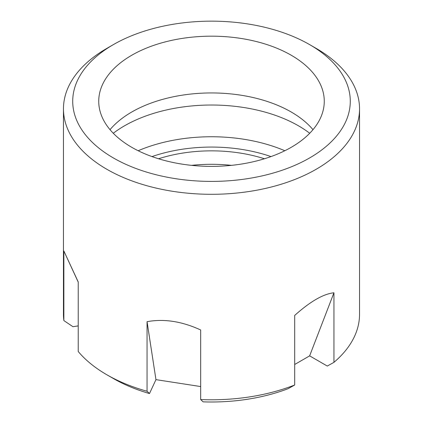 <?xml version="1.0" encoding="UTF-8"?>
<svg xmlns="http://www.w3.org/2000/svg" width="423" height="423" viewBox="0 0 423 423"><rect width="100%" height="100%" fill="white"/><g stroke="black" fill="none" stroke-linecap="round" stroke-linejoin="round"><path stroke-width="0.63" d="M309.715 133.266A123.056 71.048 0 0 0 113.285 133.266M191.566 165.356A109.097 62.99 180 0 1 231.434 165.356M158.562 158.762A109.097 62.99 180 0 1 264.438 158.762M316.182 48.396L309.636 44.621A138.786 80.127 180 0 1 309.636 157.938A138.786 80.127 180 0 1 113.364 157.938A138.786 80.127 180 0 1 113.364 44.621A138.786 80.127 180 0 1 309.636 44.621L316.177 48.396A148.039 85.467 180 0 1 316.182 48.396A148.039 85.467 180 0 1 359.539 108.833A148.039 85.467 180 0 1 244.557 192.142A148.039 85.467 180 0 1 78.229 146.041A148.039 85.467 180 0 1 63.461 108.833L63.461 314.315A148.039 85.467 0 0 0 63.857 320.565L63.857 250.987L78.229 282.13M63.857 320.565A10463.941 8252.693 155.1 0 0 72.968 326.709L78.229 325.895M106.818 374.752A148.039 85.467 0 0 0 147.056 391.259A10463.941 2211.301 98.8 0 0 149.493 393.554A138.786 80.127 0 0 1 113.364 378.527L106.818 374.752A148.039 85.467 0 0 1 78.229 351.524L78.229 281.945L63.857 250.987M147.056 391.259L147.056 321.681C164.024 318.572 181.901 321.337 200.676 329.977L200.676 399.555A148.039 85.467 0 0 0 294.694 385.009L294.694 315.431C310.244 301.483 323.325 293.927 333.948 292.769L309.636 355.865L327.28 366.054A10463.941 6041.386 60 0 0 333.948 362.347L333.948 292.769M294.694 385.009A10463.941 6041.386 60 0 1 288.026 388.716A138.786 80.127 0 0 1 203.119 401.85A10463.941 2211.301 98.8 0 1 200.676 399.555M63.461 108.833A148.039 85.467 180 0 1 106.818 48.396L113.364 44.621M333.948 362.347A148.039 85.467 0 0 0 359.539 314.315L359.539 108.833M131.759 147.315A112.767 65.105 180 0 1 98.733 101.277A112.767 65.105 180 0 1 211.5 36.172A112.767 65.105 180 0 1 324.267 101.277A112.767 65.105 180 0 1 254.657 161.427A112.767 65.105 180 0 1 131.759 147.315M312.983 129.665A112.767 65.105 0 0 0 211.5 92.944A112.767 65.105 0 0 0 110.017 129.665M147.056 321.681L155.955 379.637L200.676 386.559M155.955 379.637L149.493 393.554M294.694 364.489L309.636 355.865M284.827 150.741A123.056 71.048 0 0 0 138.173 150.741M271 156.584A115.653 66.771 0 0 0 152 156.584"/></g></svg>
